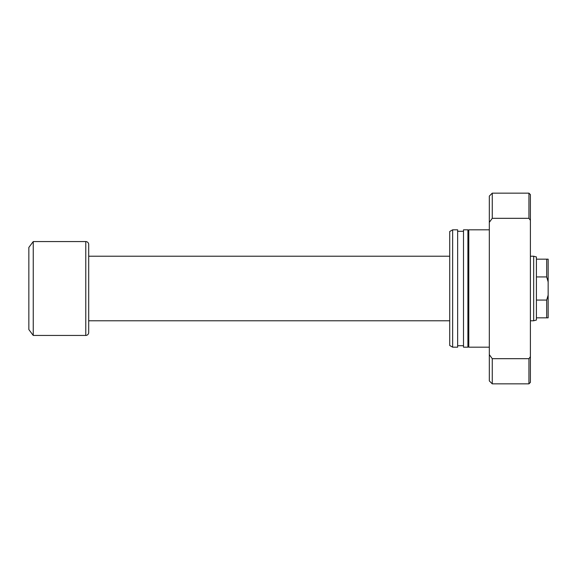 <?xml version="1.0" encoding="UTF-8"?>
<svg xmlns="http://www.w3.org/2000/svg" width="577" height="577" viewBox="0 0 577 577"><rect width="100%" height="100%" fill="white"/><g stroke="black" fill="none" stroke-linecap="round" stroke-linejoin="round"><path stroke-width="0.87" d="M536.415 276.924L536.415 256.96L533.675 256.224L533.675 320.776L536.415 320.04L536.415 276.924L546.686 276.924L546.686 259.16L536.415 259.16L536.415 276.924L546.686 276.924L548.15 281.901L548.15 259.16L536.415 259.16L536.415 256.96L533.675 256.224L530.4 256.224L533.675 256.224L533.675 320.776L530.4 320.776L533.675 320.776L536.415 320.04L536.415 317.84L546.686 317.84L546.686 300.076L536.415 300.076L536.415 317.84L548.15 317.84L548.15 281.901L548.15 295.099L546.686 300.076L536.415 300.076L536.415 276.924M88.699 320.776L449.721 320.776L88.699 320.776M449.721 256.224L88.699 256.224L449.721 256.224M88.699 332.511L88.699 244.489A2.935 2.935 0 0 0 85.771 241.561L85.771 335.439A2.935 2.935 0 0 0 88.699 332.511A2.935 2.935 0 0 1 85.771 335.439L85.771 241.561L33.25 241.561L33.25 335.439L85.771 335.439L33.25 335.439L33.25 241.561L28.85 247.425L28.85 329.575L33.25 335.439L28.85 329.575L28.85 247.425L33.25 241.561L85.771 241.561A2.935 2.935 0 0 1 88.699 244.489M88.699 332.294L88.699 244.706M546.686 300.076L547.385 297.999L546.686 300.076L546.686 317.84L548.15 317.84L548.15 295.099L546.686 300.076M547.385 279.001L548.15 281.901L548.15 259.16L546.686 259.16L546.686 276.924L547.385 279.001M489.325 229.819L468.791 229.819L468.791 347.181L489.325 347.181L468.791 347.181L468.791 229.819L489.325 229.819M468.791 231.29L467.911 231.29L468.791 231.29M467.911 345.71L468.791 345.71L467.911 345.71M467.911 229.819L463.504 229.819L463.504 347.181L467.911 347.181L467.911 229.819L463.504 229.819L463.504 347.181L467.911 347.181L467.911 229.819M463.504 231.29L457.64 231.29L463.504 231.29M457.64 345.71L463.504 345.71L457.64 345.71M457.64 229.819L452.649 229.819L452.649 347.181L457.64 347.181L457.64 229.819L452.649 229.819L449.721 231.514L449.721 345.486L452.649 347.181L452.649 229.819L449.721 231.514L449.721 345.486L452.649 347.181L457.64 347.181L457.64 229.819M530.4 382.385L528.936 383.849L528.936 358.685L492.26 358.685L489.325 354.646L489.325 380.921L489.325 354.646L492.26 358.685L492.26 383.849L492.26 358.685L528.936 358.685L528.936 383.849L530.4 382.385L530.4 356.68L528.936 358.685L530.4 356.68L530.4 194.615L530.4 220.32L528.936 218.315L528.936 193.151L492.26 193.151L528.936 193.151L528.936 218.315L530.4 220.32L530.4 382.385M489.325 196.079L492.26 193.151L489.325 196.079L489.325 354.646L489.325 222.354L492.26 218.315L492.26 193.151L492.26 218.315L528.936 218.315L492.26 218.315L489.325 222.354L489.325 196.079M528.936 383.849L492.26 383.849L489.325 380.921M528.936 193.151L530.4 194.615"/></g></svg>
